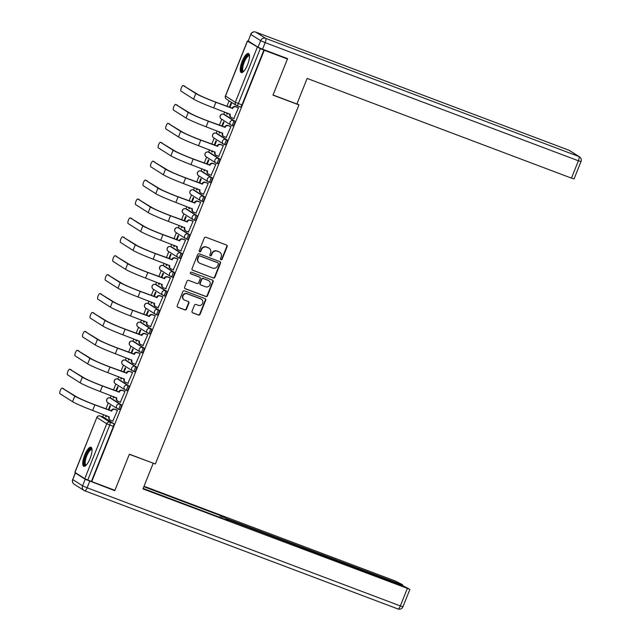 <?xml version="1.0" encoding="UTF-8"?>
<svg xmlns="http://www.w3.org/2000/svg" width="641" height="641" viewBox="0 0 641 641"><rect width="100%" height="100%" fill="white"/><g stroke="black" fill="none" stroke-linecap="round" stroke-linejoin="round"><path stroke-width="0.96" d="M220.969 259.797A0.897 0.849 122.4 0 0 222.098 259.268L227.154 246.625A1.282 1.218 122.4 0 0 226.489 245.006L205.913 237.242A1.282 1.218 122.4 0 0 204.295 238.003L199.239 250.647A0.897 0.849 122.4 0 0 199.704 251.777A0.897 0.849 122.4 0 0 200.841 251.248L201.49 249.613A4.11 3.902 122.4 0 1 206.674 247.186L208.389 247.835A4.11 3.902 122.4 0 1 210.52 253.019L209.871 254.653A0.897 0.849 122.4 0 0 210.336 255.791A0.897 0.849 122.4 0 0 211.466 255.262L212.123 253.62A4.11 3.902 122.4 0 1 217.307 251.192L219.022 251.841A4.11 3.902 122.4 0 1 221.153 257.025L220.496 258.668A0.897 0.849 122.4 0 0 220.969 259.797M220.656 259.589A0.897 0.849 122.4 0 0 221.754 259.044L226.81 246.408A1.282 1.218 122.4 0 0 226.521 245.014M199.399 251.576A0.897 0.849 122.4 0 0 200.497 251.032L201.146 249.389L201.49 249.613M210.024 255.583A0.897 0.849 122.4 0 0 211.121 255.038L211.778 253.403L212.123 253.62M118.088 409.07L119.266 409.519A2.62 0.809 -69.3 0 0 119.314 409.543A2.62 0.809 -69.3 0 0 120.965 407.46A2.62 0.809 -69.3 0 0 121.205 404.671L111.398 398.43A2.62 0.809 -69.3 0 0 111.35 398.414A2.62 0.809 -69.3 0 0 111.302 398.398M125.652 390.161L126.83 390.609A2.62 0.809 -69.3 0 0 126.878 390.633A2.62 0.809 -69.3 0 0 128.529 388.542A2.62 0.809 -69.3 0 0 128.769 385.762L118.962 379.52A2.62 0.809 -69.3 0 0 118.914 379.496A2.62 0.809 -69.3 0 0 118.865 379.488M133.216 371.251L134.394 371.692A2.62 0.809 -69.3 0 0 134.442 371.716A2.62 0.809 -69.3 0 0 136.092 369.633A2.62 0.809 -69.3 0 0 136.333 366.844L126.525 360.611A2.62 0.809 -69.3 0 0 126.477 360.587A2.62 0.809 -69.3 0 0 126.429 360.571M140.78 352.334L141.957 352.782A2.62 0.809 -69.3 0 0 142.006 352.806A2.62 0.809 -69.3 0 0 143.656 350.723A2.62 0.809 -69.3 0 0 143.904 347.935L134.089 341.701A2.62 0.809 -69.3 0 0 134.041 341.677A2.62 0.809 -69.3 0 0 133.993 341.661M148.343 333.424L149.521 333.873A2.62 0.809 -69.3 0 0 149.569 333.897A2.62 0.809 -69.3 0 0 151.22 331.814A2.62 0.809 -69.3 0 0 151.468 329.025L141.653 322.784A2.62 0.809 -69.3 0 0 141.613 322.768A2.62 0.809 -69.3 0 0 141.557 322.752M155.907 314.515L157.093 314.963A2.62 0.809 -69.3 0 0 157.133 314.987A2.62 0.809 -69.3 0 0 158.784 312.896A2.62 0.809 -69.3 0 0 159.032 310.116L149.217 303.874A2.62 0.809 -69.3 0 0 149.177 303.85A2.62 0.809 -69.3 0 0 149.121 303.842M163.471 295.605L164.657 296.046A2.62 0.809 -69.3 0 0 164.697 296.07A2.62 0.809 -69.3 0 0 166.348 293.987A2.62 0.809 -69.3 0 0 166.596 291.198L156.781 284.965A2.62 0.809 -69.3 0 0 156.741 284.941A2.62 0.809 -69.3 0 0 156.684 284.925M171.035 276.688L172.221 277.136A2.62 0.809 -69.3 0 0 172.261 277.16A2.62 0.809 -69.3 0 0 173.911 275.077A2.62 0.809 -69.3 0 0 174.16 272.289L164.344 266.055A2.62 0.809 -69.3 0 0 164.304 266.031A2.62 0.809 -69.3 0 0 164.248 266.015M178.599 257.778L179.784 258.227A2.62 0.809 -69.3 0 0 179.825 258.251A2.62 0.809 -69.3 0 0 181.475 256.168A2.62 0.809 -69.3 0 0 181.724 253.379L171.908 247.138A2.62 0.809 -69.3 0 0 171.868 247.122A2.62 0.809 -69.3 0 0 171.812 247.105M186.162 238.869L187.348 239.317A2.62 0.809 -69.3 0 0 187.388 239.341A2.62 0.809 -69.3 0 0 189.039 237.25A2.62 0.809 -69.3 0 0 189.287 234.462L179.472 228.228A2.62 0.809 -69.3 0 0 179.432 228.204A2.62 0.809 -69.3 0 0 179.376 228.196M193.726 219.959L194.912 220.4A2.62 0.809 -69.3 0 0 194.952 220.424A2.62 0.809 -69.3 0 0 196.603 218.341A2.62 0.809 -69.3 0 0 196.851 215.552L187.044 209.319A2.62 0.809 -69.3 0 0 186.996 209.295A2.62 0.809 -69.3 0 0 186.94 209.278M201.29 201.042L202.476 201.49A2.62 0.809 -69.3 0 0 202.524 201.514A2.62 0.809 -69.3 0 0 204.167 199.431A2.62 0.809 -69.3 0 0 204.415 196.643L194.608 190.409A2.62 0.809 -69.3 0 0 194.56 190.385A2.62 0.809 -69.3 0 0 194.511 190.369M208.854 182.132L210.04 182.581A2.62 0.809 -69.3 0 0 210.088 182.605A2.62 0.809 -69.3 0 0 211.73 180.522A2.62 0.809 -69.3 0 0 211.979 177.733L202.171 171.492A2.62 0.809 -69.3 0 0 202.123 171.468A2.62 0.809 -69.3 0 0 202.075 171.459M216.418 163.223L217.603 163.671A2.62 0.809 -69.3 0 0 217.652 163.695A2.62 0.809 -69.3 0 0 219.294 161.604A2.62 0.809 -69.3 0 0 219.543 158.816L209.735 152.582A2.62 0.809 -69.3 0 0 209.687 152.558A2.62 0.809 -69.3 0 0 209.639 152.55M223.981 144.313L225.167 144.754A2.62 0.809 -69.3 0 0 225.215 144.778A2.62 0.809 -69.3 0 0 226.858 142.695A2.62 0.809 -69.3 0 0 227.106 139.906L217.299 133.673A2.62 0.809 -69.3 0 0 217.251 133.649A2.62 0.809 -69.3 0 0 217.203 133.632M231.545 125.396L232.731 125.844A2.62 0.809 -69.3 0 0 232.779 125.868A2.62 0.809 -69.3 0 0 234.422 123.785A2.62 0.809 -69.3 0 0 234.67 120.997L224.863 114.763A2.62 0.809 -69.3 0 0 224.815 114.739A2.62 0.809 -69.3 0 0 224.767 114.723M247.57 64.741A10.2 3.141 -69.3 0 0 248.468 53.475A10.2 3.141 -69.3 0 0 242.17 61.304A10.2 3.141 -69.3 0 0 241.272 72.569A10.2 3.141 -69.3 0 0 247.57 64.741M90.085 458.491A10.2 3.141 -69.3 0 0 90.982 447.226A10.2 3.141 -69.3 0 0 84.676 455.054A10.2 3.141 -69.3 0 0 83.779 466.319A10.2 3.141 -69.3 0 0 90.085 458.491M192.044 311.238A1.282 1.218 122.4 0 0 192.709 312.856L198.478 315.035A1.282 1.218 122.4 0 0 200.096 314.274L205.713 300.228A1.282 1.218 122.4 0 0 205.048 298.61L184.472 290.854A1.282 1.218 122.4 0 0 182.853 291.607L177.237 305.653A1.282 1.218 122.4 0 0 177.91 307.271L184.88 309.899A1.282 1.218 122.4 0 0 186.499 309.146L188.903 303.137A1.282 1.218 122.4 0 0 188.23 301.51L184.776 300.212A3.437 3.261 122.4 0 1 183.134 295.565A3.437 3.261 122.4 0 1 187.324 293.842L200.865 298.954A3.437 3.261 122.4 0 1 202.508 303.594A3.437 3.261 122.4 0 1 198.317 305.316L196.066 304.467A1.282 1.218 122.4 0 0 194.447 305.228L192.044 311.238M285.822 57.962L287.44 58.996L272.994 95.124L298.954 104.916L155.338 463.996L129.37 454.197L114.923 490.325L91.751 481.583L264.268 50.254L260.31 48.676L238.348 103.586A2.62 0.809 110.7 0 1 236.729 105.597A2.62 0.809 110.7 0 1 236.681 105.573A2.62 2.484 122.4 0 1 236.249 105.356A2.62 2.62 0 0 0 236.729 105.597L240.343 106.959A2.62 0.809 110.7 0 1 240.295 106.935L236.777 105.605M287.44 58.996L264.268 50.254M213.285 278.026A1.282 1.218 122.4 0 0 214.903 277.265L220.512 263.227A1.282 1.218 122.4 0 0 219.847 261.6L199.279 253.844A1.282 1.218 122.4 0 0 197.66 254.605L192.044 268.643A1.282 1.218 122.4 0 0 192.709 270.262L212.932 277.801A1.282 1.218 122.4 0 0 214.551 277.048L220.167 263.002A1.282 1.218 122.4 0 0 219.879 261.616M213.116 281.728L207.5 295.773A1.282 1.218 122.4 0 1 205.881 296.527L185.305 288.77A1.282 1.218 122.4 0 1 184.64 287.144L187.044 281.135A1.282 1.218 122.4 0 1 188.662 280.381L197.003 283.53A1.282 1.218 122.4 0 0 198.622 282.769L200.216 278.779A1.282 1.218 122.4 0 0 199.551 277.16L190.866 273.883A0.897 0.849 122.4 0 1 190.433 272.665A0.897 0.849 122.4 0 1 191.531 272.217L212.451 280.109A1.282 1.218 122.4 0 1 213.116 281.728L212.772 281.511L207.155 295.549L207.5 295.773M103.738 417.307A2.62 0.809 110.7 0 1 103.786 417.323A2.62 0.809 110.7 0 1 103.834 417.347L113.641 423.581L110.036 422.219A2.62 0.809 110.7 0 1 109.755 425.087L87.793 480.005L84.772 478.683L74.861 472.353L96.823 417.435L74.965 472.449M229.125 100.829L226.922 106.342M224.654 112.023L223.733 114.33M221.754 119.258L219.358 125.251M217.091 130.932L216.161 133.24M214.19 138.168L211.794 144.169M209.527 149.842L208.597 152.149M206.626 157.085L204.231 163.078M201.963 168.759L201.034 171.059M199.063 175.995L196.667 181.988M194.399 187.669L193.47 189.976M191.499 194.904L189.103 200.897M186.827 206.578L185.906 208.886M183.935 213.814L181.539 219.815M179.264 225.488L178.342 227.795M176.371 232.731L173.975 238.724M171.7 244.405L170.778 246.705M168.807 251.641L166.412 257.634M164.136 263.315L163.215 265.622M161.244 270.55L158.848 276.543M156.572 282.224L155.651 284.532M153.68 289.46L151.284 295.461M149.008 301.134L148.087 303.441M146.116 308.377L143.72 314.37M141.445 320.051L140.523 322.351M138.552 327.287L136.156 333.28M133.881 338.961L132.959 341.268M130.988 346.196L128.593 352.189M126.317 357.87L125.396 360.178M123.425 365.106L121.029 371.107M118.753 376.78L117.832 379.087M115.861 384.023L113.465 390.016M111.189 395.697L110.268 397.997M108.297 402.933L105.901 408.926M103.626 414.607L102.704 416.914M91.751 481.583L87.793 480.005M249.133 41.561L247.482 41.12L260.31 48.676M227.066 112.936L226.666 113.93L227.235 114.146M226.666 113.93L227.186 114.266L227.635 113.145M233.821 118.481L238.484 107.76L237.939 107.496M226.249 137.39L230.92 126.67L230.375 126.413M222.347 126.381L223.989 122.263L223.469 121.934L221.778 126.165M219.502 131.846L219.102 132.847L219.671 133.056M219.102 132.847L219.623 133.176L220.071 132.054M218.685 156.3L223.356 145.587L222.812 145.323M214.775 145.291L216.426 141.18L215.905 140.844L214.214 145.074M211.939 150.755L211.538 151.757L212.107 151.973M211.538 151.757L212.059 152.085L212.508 150.972M211.121 175.209L215.793 164.497L215.248 164.232M207.211 164.2L208.862 160.09L208.341 159.761L206.65 163.992M204.375 169.665L203.974 170.666L204.543 170.883M203.974 170.666L204.495 170.995L204.944 169.881M203.558 194.127L208.229 183.406L207.684 183.142M199.647 183.118L201.298 178.999L200.777 178.671L199.087 182.901M196.811 188.582L196.41 189.576L196.979 189.792M196.41 189.576L196.931 189.912L197.38 188.791M195.994 213.036L200.665 202.316L200.12 202.059M192.084 202.027L193.734 197.909L193.213 197.58L191.523 201.811M189.247 207.492L188.847 208.493L189.416 208.702M188.847 208.493L189.367 208.822L189.816 207.708M188.43 231.946L193.101 221.233L192.556 220.969M184.52 220.937L186.17 216.826L185.65 216.49L183.959 220.72M181.683 226.401L181.283 227.403L181.852 227.619M181.283 227.403L181.804 227.731L182.252 226.618M180.866 250.855L185.537 240.143L184.993 239.878M176.956 239.846L178.607 235.736L178.086 235.407L176.395 239.638M174.12 245.311L173.719 246.312L174.288 246.529M173.719 246.312L174.24 246.641L174.689 245.527M173.302 269.773L177.974 259.052L177.429 258.788M169.392 258.764L171.043 254.645L170.522 254.317L168.831 258.547M166.556 264.228L166.155 265.222L166.724 265.438M166.155 265.222L166.676 265.558L167.125 264.437M165.739 288.682L170.41 277.962L169.865 277.705M161.828 277.673L163.479 273.555L162.958 273.226L161.268 277.457M158.992 283.138L158.591 284.139L159.16 284.348M158.591 284.139L159.112 284.468L159.561 283.354M158.175 307.592L162.846 296.879L162.293 296.615M154.265 296.583L155.915 292.472L155.394 292.136L153.696 296.374M151.428 302.047L151.028 303.049L151.596 303.265M151.028 303.049L151.548 303.377L151.997 302.264M150.611 326.501L155.282 315.789L154.729 315.524M146.701 315.492L148.351 311.382L147.831 311.053L146.132 315.284M143.864 320.957L143.464 321.958L144.033 322.175M143.464 321.958L143.985 322.295L144.433 321.173M143.047 345.419L147.718 334.698L147.166 334.434M139.137 334.41L140.788 330.291L140.267 329.963L138.568 334.193M136.301 339.874L135.9 340.876L136.469 341.084M135.9 340.876L136.421 341.204L136.87 340.083M135.483 364.328L140.155 353.608L139.602 353.351M131.573 353.319L133.224 349.201L132.703 348.872L131.004 353.103M128.737 358.784L128.336 359.785L128.905 359.994M128.336 359.785L128.857 360.114L129.306 359M127.92 383.238L132.591 372.525L132.038 372.261M124.009 372.229L125.652 368.118L125.139 367.782L123.441 372.02M121.173 377.693L120.772 378.695L121.341 378.911M120.772 378.695L121.293 379.023L121.742 377.91M120.356 402.147L125.027 391.435L124.474 391.17M116.446 391.138L118.088 387.028L117.575 386.699L115.877 390.93M113.609 396.603L113.209 397.604L113.778 397.821M113.209 397.604L113.729 397.941L114.178 396.819M112.792 421.065L117.463 410.344L116.91 410.08M108.882 410.056L110.524 405.937L110.012 405.609L108.313 409.839M298.954 104.916L297.031 103.69M229.911 107.472L231.553 103.353L231.032 103.025L229.342 107.255M106.045 415.52L105.645 416.522L106.214 416.73M105.645 416.522L106.166 416.85L106.614 415.729M91.407 481.359L113.369 426.449A2.62 0.809 -69.3 0 0 113.641 423.581M263.924 50.03L241.953 104.948A2.62 0.809 110.7 0 1 240.343 106.959M219.703 252.185L219.35 251.961A4.11 3.902 122.4 0 0 218.669 251.625L219.022 251.841M211.778 253.403A4.11 3.902 122.4 0 1 216.954 250.976L218.669 251.625M209.07 248.171L208.726 247.955A4.11 3.902 122.4 0 0 208.045 247.61L208.389 247.835M201.146 249.389A4.11 3.902 122.4 0 1 206.33 246.961L208.045 247.61M192.332 270.029A1.282 1.218 122.4 0 0 192.364 270.045L212.932 277.801M218.389 263.932A0.897 0.849 122.4 0 0 217.924 262.794L199.864 255.983A0.897 0.849 122.4 0 0 198.734 256.512L198.045 258.243A4.11 3.902 122.4 0 0 200.176 263.427L212.524 268.082A4.11 3.902 122.4 0 0 217.7 265.654L218.389 263.932M199.495 263.09L199.151 262.866A4.11 3.902 122.4 0 1 197.7 258.019L198.389 256.296A0.897 0.849 122.4 0 1 199.519 255.767L217.579 262.578M184.929 288.538A1.282 1.218 122.4 0 0 184.961 288.546L205.537 296.31A1.282 1.218 122.4 0 0 207.155 295.549M199.768 277.265L199.415 277.048A1.282 1.218 122.4 0 0 199.207 276.936L190.561 273.675M205.665 286.791A3.437 3.261 122.4 0 0 208.782 280.71A3.437 3.261 122.4 0 0 208.213 280.429L203.437 278.627A1.282 1.218 122.4 0 0 201.819 279.388L200.224 283.37A1.282 1.218 122.4 0 0 200.889 284.989L205.665 286.791M208.782 280.71L208.429 280.494A3.437 3.261 122.4 0 0 207.86 280.205L208.213 280.429M200.681 284.884L200.329 284.668A1.282 1.218 122.4 0 1 199.88 283.154L201.474 279.164A1.282 1.218 122.4 0 1 203.093 278.402L207.86 280.205M212.772 281.511A1.282 1.218 122.4 0 0 212.475 280.117M201.434 299.235L201.09 299.018A3.437 3.261 122.4 0 0 200.521 298.73L200.865 298.954M184.207 299.924L183.863 299.7A3.437 3.261 122.4 0 1 186.98 293.618L200.521 298.73M177.533 307.039A1.282 1.218 122.4 0 0 177.557 307.055L184.528 309.683A1.282 1.218 122.4 0 0 186.154 308.922L188.55 302.913A1.282 1.218 122.4 0 0 188.262 301.526M192.332 312.624A1.282 1.218 122.4 0 0 192.364 312.632L198.133 314.811A1.282 1.218 122.4 0 0 199.752 314.05L205.368 300.012A1.282 1.218 122.4 0 0 205.08 298.626M183.254 85.549A3.005 0.929 -69.3 0 0 183.206 85.525A3.005 0.929 -69.3 0 0 181.307 87.921A3.005 0.929 -69.3 0 0 181.026 91.126L193.574 99.107L195.801 93.53L183.254 85.549L197.316 94.099A15.696 0.953 21.8 0 0 215.448 102.015L232.234 108.137A2.62 2.484 -57.6 0 1 235.527 106.59L238.268 107.624M232.162 108.321L215.897 102.304A17.395 1.058 -158.2 0 1 195.801 93.53M238.468 107.816L235.984 106.879A2.62 2.484 122.4 0 0 232.683 108.425L232.611 108.601M193.574 99.107A17.395 1.058 -158.2 0 0 213.669 107.88L230.303 114.362A2.62 2.484 122.4 0 0 231.233 117.447L230.784 117.159A2.62 2.484 -57.6 0 1 229.855 114.074L229.887 113.994M231.233 117.447A2.62 2.484 122.4 0 0 231.665 117.664L234.149 118.601M296.911 104.002L307.143 78.426L571.46 178.126L578.398 160.787L265.166 42.643L262.554 49.189L287.585 58.627L273.042 94.996L296.911 104.002M248.211 40.976L258.019 47.21L260.639 40.663L250.823 34.43L248.211 40.976L250.823 34.43A3.926 3.726 122.4 0 1 255.775 32.106L265.582 38.34L578.807 156.492L569 150.258L255.775 32.106A3.926 1.21 -69.3 0 0 255.703 32.074A3.926 1.21 -69.3 0 0 255.615 32.05M569.649 150.579A3.926 3.926 0 0 0 568.928 150.218A3.926 1.21 -69.3 0 1 569 150.258A3.926 3.726 -57.6 0 1 569.649 150.579L579.464 156.821A3.926 3.726 122.4 0 0 578.807 156.492A3.926 1.21 -69.3 0 1 578.398 160.787L581.002 161.588L574.064 178.919L571.46 178.126M262.554 49.189L258.019 47.21M85.205 479.268L75.398 473.026L72.778 479.572L82.593 485.814L85.205 479.268L114.779 490.685L129.322 454.317L152.654 462.978M153.191 463.323L142.959 488.899L409.735 589.263L402.572 585.61L229.069 520.163L226.465 519.37L226.473 519.875M143.143 488.442L228.244 520.54L226.618 519.506M399.888 584.592L400.104 584.039L402.564 584.696L395.393 581.042L144.033 486.231M221.522 518.008L222.074 516.622L220.448 515.588L143.848 486.687M222.074 516.622L226.61 518.601L226.153 519.755M400.104 584.039L226.61 518.601M114.779 490.685L113.161 489.66M75.798 472.978L75.398 473.026M219.751 517.335L220.448 515.588M243.508 71.584A8.83 2.716 110.7 0 1 242.53 71.56A8.83 2.716 110.7 0 1 243.46 61.889A8.83 2.716 110.7 0 1 249.077 55.19A8.83 2.716 110.7 0 1 249.501 55.695M249.517 56.096A8.173 2.516 -69.3 0 0 249.413 56.023A8.173 2.516 -69.3 0 0 249.269 55.943A8.173 2.516 -69.3 0 0 244.125 62.465A8.173 2.516 -69.3 0 0 243.356 71.175A8.173 2.516 -69.3 0 0 243.5 71.247A8.173 2.516 -69.3 0 0 243.78 71.295M248.94 53.828A10.136 3.125 -69.3 0 0 242.883 62.273A10.136 3.125 -69.3 0 0 241.849 72.617M86.014 465.334A8.83 2.716 110.7 0 1 85.045 465.31A8.83 2.716 110.7 0 1 85.974 455.639A8.83 2.716 110.7 0 1 91.583 448.94A8.83 2.716 110.7 0 1 92.008 449.445M92.032 449.846A8.173 2.516 -69.3 0 0 91.927 449.766A8.173 2.516 -69.3 0 0 91.783 449.694A8.173 2.516 -69.3 0 0 86.631 456.208A8.173 2.516 -69.3 0 0 85.862 464.917A8.173 2.516 -69.3 0 0 86.014 464.997A8.173 2.516 -69.3 0 0 86.295 465.046M91.447 447.578A10.136 3.125 -69.3 0 0 85.389 456.023A10.136 3.125 -69.3 0 0 84.364 466.368M175.69 104.467A3.005 0.929 -69.3 0 0 175.642 104.435A3.005 0.929 -69.3 0 0 173.743 106.839A3.005 0.929 -69.3 0 0 173.463 110.044L186.01 118.016L188.238 112.439L175.69 104.467L189.752 113.008A15.696 0.953 21.8 0 0 207.884 120.925L224.67 127.046A2.62 2.484 -57.6 0 1 227.964 125.5L230.704 126.533M224.598 127.23L208.333 121.213A17.395 1.058 -158.2 0 1 188.238 112.439M230.896 126.726L228.42 125.788A2.62 2.484 122.4 0 0 225.119 127.335L225.047 127.519M186.01 118.016A17.395 1.058 -158.2 0 0 206.106 126.79L222.739 133.272A2.62 2.484 122.4 0 0 223.669 136.365L223.22 136.076A2.62 2.484 -57.6 0 1 222.291 132.991L222.323 132.911M223.669 136.365A2.62 2.484 122.4 0 0 224.102 136.581L226.585 137.511M168.126 123.376A3.005 0.929 -69.3 0 0 168.078 123.352A3.005 0.929 -69.3 0 0 166.179 125.748A3.005 0.929 -69.3 0 0 165.899 128.953L178.446 136.926L180.674 131.349L168.126 123.376L182.188 131.926A15.696 0.953 21.8 0 0 200.321 139.842L217.107 145.956A2.62 2.484 -57.6 0 1 220.4 144.417L223.14 145.443M217.035 146.14L200.769 140.123A17.395 1.058 -158.2 0 1 180.674 131.349M223.332 145.635L220.857 144.698A2.62 2.484 122.4 0 0 217.555 146.244L217.483 146.428M178.446 136.926A17.395 1.058 -158.2 0 0 198.542 145.699L215.176 152.189A2.62 2.484 122.4 0 0 216.105 155.274L215.656 154.986A2.62 2.484 -57.6 0 1 214.727 151.901L214.759 151.821M216.105 155.274A2.62 2.484 122.4 0 0 216.538 155.491L219.022 156.428M160.562 142.286A3.005 0.929 -69.3 0 0 160.514 142.262A3.005 0.929 -69.3 0 0 158.615 144.658A3.005 0.929 -69.3 0 0 158.335 147.863L170.883 155.843L173.11 150.266L160.562 142.286L174.624 150.835A15.696 0.953 21.8 0 0 192.757 158.752L209.543 164.873A2.62 2.484 -57.6 0 1 212.836 163.327L215.576 164.36M209.471 165.049L193.205 159.04A17.395 1.058 -158.2 0 1 173.11 150.266M215.769 164.545L213.293 163.615A2.62 2.484 122.4 0 0 209.992 165.154L209.919 165.338M170.883 155.843A17.395 1.058 -158.2 0 0 190.978 164.617L207.612 171.099A2.62 2.484 122.4 0 0 208.541 174.184L208.093 173.895A2.62 2.484 -57.6 0 1 207.163 170.81L207.195 170.73M208.541 174.184A2.62 2.484 122.4 0 0 208.974 174.4L211.458 175.338M152.999 161.195A3.005 0.929 -69.3 0 0 152.951 161.171A3.005 0.929 -69.3 0 0 151.052 163.567A3.005 0.929 -69.3 0 0 150.771 166.772L163.319 174.753L165.546 169.176L152.999 161.195L167.061 169.745A15.696 0.953 21.8 0 0 185.193 177.661L201.979 183.783A2.62 2.484 -57.6 0 1 205.272 182.236L208.013 183.27M201.899 183.967L185.642 177.95A17.395 1.058 -158.2 0 1 165.546 169.176M208.205 183.462L205.721 182.525A2.62 2.484 122.4 0 0 202.428 184.071L202.356 184.247M163.319 174.753A17.395 1.058 -158.2 0 0 183.414 183.526L200.048 190.008A2.62 2.484 122.4 0 0 200.978 193.093L200.529 192.813A2.62 2.484 -57.6 0 1 199.599 189.72L199.631 189.64M200.978 193.093A2.62 2.484 122.4 0 0 201.41 193.31L203.894 194.247M145.435 180.113A3.005 0.929 -69.3 0 0 145.387 180.081A3.005 0.929 -69.3 0 0 143.488 182.485A3.005 0.929 -69.3 0 0 143.207 185.69L155.755 193.662L157.982 188.085L145.435 180.113L159.497 188.662A15.696 0.953 21.8 0 0 177.629 196.571L194.415 202.692A2.62 2.484 -57.6 0 1 197.708 201.146L200.449 202.179M194.335 202.876L178.078 196.859A17.395 1.058 -158.2 0 1 157.982 188.085M200.641 202.372L198.157 201.434A2.62 2.484 122.4 0 0 194.864 202.981L194.792 203.165M155.755 193.662A17.395 1.058 -158.2 0 0 175.85 202.436L192.484 208.918A2.62 2.484 122.4 0 0 193.414 212.011L192.957 211.722A2.62 2.484 -57.6 0 1 192.036 208.637L192.068 208.557M193.414 212.011A2.62 2.484 122.4 0 0 193.846 212.227L196.33 213.157M137.871 199.022A3.005 0.929 -69.3 0 0 137.815 198.998A3.005 0.929 -69.3 0 0 135.924 201.394A3.005 0.929 -69.3 0 0 135.644 204.599L148.191 212.572L150.419 207.003L137.871 199.022L151.933 207.572A15.696 0.953 21.8 0 0 170.065 215.488L186.843 221.61A2.62 2.484 -57.6 0 1 190.145 220.063L192.885 221.089M186.771 221.786L170.514 215.769A17.395 1.058 -158.2 0 1 150.419 207.003M193.077 221.281L190.593 220.344A2.62 2.484 122.4 0 0 187.3 221.89L187.228 222.074M148.191 212.572A17.395 1.058 -158.2 0 0 168.287 221.345L184.92 227.835A2.62 2.484 122.4 0 0 185.85 230.92L185.393 230.632A2.62 2.484 -57.6 0 1 184.472 227.547L184.504 227.467M185.85 230.92A2.62 2.484 122.4 0 0 186.283 231.137L188.766 232.074M130.307 217.932A3.005 0.929 -69.3 0 0 130.251 217.908A3.005 0.929 -69.3 0 0 128.36 220.304A3.005 0.929 -69.3 0 0 128.08 223.509L140.627 231.489L142.855 225.912L130.307 217.932L144.369 226.481A15.696 0.953 21.8 0 0 162.502 234.398L179.28 240.519A2.62 2.484 -57.6 0 1 182.581 238.973L185.321 240.006M179.208 240.695L162.95 234.686A17.395 1.058 -158.2 0 1 142.855 225.912M185.513 240.191L183.03 239.261A2.62 2.484 122.4 0 0 179.736 240.808L179.664 240.984M140.627 231.489A17.395 1.058 -158.2 0 0 160.723 240.263L177.357 246.745A2.62 2.484 122.4 0 0 178.286 249.83L177.829 249.541A2.62 2.484 -57.6 0 1 176.908 246.456L176.94 246.376M178.286 249.83A2.62 2.484 122.4 0 0 178.719 250.046L181.203 250.984M122.743 236.841A3.005 0.929 -69.3 0 0 122.687 236.817A3.005 0.929 -69.3 0 0 120.796 239.213A3.005 0.929 -69.3 0 0 120.516 242.418L133.064 250.399L135.291 244.822L122.743 236.841L136.805 245.391A15.696 0.953 21.8 0 0 154.938 253.307L171.716 259.429A2.62 2.484 -57.6 0 1 175.017 257.882L177.757 258.916M171.644 259.613L155.386 253.596A17.395 1.058 -158.2 0 1 135.291 244.822M177.95 259.108L175.466 258.171A2.62 2.484 122.4 0 0 172.173 259.717L172.1 259.893M133.064 250.399A17.395 1.058 -158.2 0 0 153.159 259.172L169.793 265.654A2.62 2.484 122.4 0 0 170.722 268.739L170.266 268.459A2.62 2.484 -57.6 0 1 169.344 265.366L169.376 265.286M170.722 268.739A2.62 2.484 122.4 0 0 171.155 268.956L173.639 269.893M115.18 255.759A3.005 0.929 -69.3 0 0 115.124 255.727A3.005 0.929 -69.3 0 0 113.233 258.131A3.005 0.929 -69.3 0 0 112.952 261.336L125.5 269.308L127.727 263.731L115.18 255.759L129.242 264.308A15.696 0.953 21.8 0 0 147.374 272.217L164.152 278.338A2.62 2.484 -57.6 0 1 167.453 276.792L170.194 277.825M164.08 278.523L147.823 272.505A17.395 1.058 -158.2 0 1 127.727 263.731M170.386 278.018L167.902 277.08A2.62 2.484 122.4 0 0 164.609 278.627L164.537 278.811M125.5 269.308A17.395 1.058 -158.2 0 0 145.595 278.082L162.229 284.564A2.62 2.484 122.4 0 0 163.159 287.657L162.702 287.368A2.62 2.484 -57.6 0 1 161.78 284.284L161.812 284.203M163.159 287.657A2.62 2.484 122.4 0 0 163.591 287.873L166.075 288.811M107.616 274.668A3.005 0.929 -69.3 0 0 107.56 274.644A3.005 0.929 -69.3 0 0 105.669 277.04A3.005 0.929 -69.3 0 0 105.388 280.245L117.936 288.226L120.163 282.649L107.616 274.668L121.678 283.218A15.696 0.953 21.8 0 0 139.81 291.134L156.588 297.256A2.62 2.484 -57.6 0 1 159.889 295.709L162.63 296.743M156.516 297.432L140.259 291.415A17.395 1.058 -158.2 0 1 120.163 282.649M162.822 296.927L160.338 295.99A2.62 2.484 122.4 0 0 157.045 297.536L156.973 297.72M117.936 288.226A17.395 1.058 -158.2 0 0 138.031 296.991L154.665 303.481A2.62 2.484 122.4 0 0 155.595 306.566L155.138 306.278A2.62 2.484 -57.6 0 1 154.217 303.193L154.249 303.113M155.595 306.566A2.62 2.484 122.4 0 0 156.027 306.783L158.511 307.72M100.052 293.578A3.005 0.929 -69.3 0 0 99.996 293.554A3.005 0.929 -69.3 0 0 98.105 295.95A3.005 0.929 -69.3 0 0 97.825 299.155L110.372 307.135L112.6 301.558L100.052 293.578L114.114 302.127A15.696 0.953 21.8 0 0 132.246 310.044L149.024 316.165A2.62 2.484 -57.6 0 1 152.326 314.619L155.066 315.652M148.952 316.342L132.695 310.332A17.395 1.058 -158.2 0 1 112.6 301.558M155.258 315.837L152.774 314.907A2.62 2.484 122.4 0 0 149.481 316.454L149.401 316.63M110.372 307.135A17.395 1.058 -158.2 0 0 130.468 315.909L147.101 322.391A2.62 2.484 122.4 0 0 148.023 325.476L147.574 325.187A2.62 2.484 -57.6 0 1 146.653 322.103L146.685 322.022M148.023 325.476A2.62 2.484 122.4 0 0 148.464 325.692L150.947 326.63M92.488 312.488A3.005 0.929 -69.3 0 0 92.432 312.463A3.005 0.929 -69.3 0 0 90.541 314.859A3.005 0.929 -69.3 0 0 90.261 318.064L102.808 326.045L105.036 320.468L92.488 312.488L106.55 321.037A15.696 0.953 21.8 0 0 124.683 328.953L141.461 335.075A2.62 2.484 -57.6 0 1 144.762 333.528L147.502 334.562M141.389 335.259L125.131 329.242A17.395 1.058 -158.2 0 1 105.036 320.468M147.694 334.754L145.211 333.817A2.62 2.484 122.4 0 0 141.917 335.363L141.837 335.539M102.808 326.045A17.395 1.058 -158.2 0 0 122.904 334.818L139.538 341.3A2.62 2.484 122.4 0 0 140.459 344.385L140.01 344.105A2.62 2.484 -57.6 0 1 139.089 341.012L139.121 340.932M140.459 344.385A2.62 2.484 122.4 0 0 140.9 344.602L143.384 345.539M84.924 331.405A3.005 0.929 -69.3 0 0 84.868 331.373A3.005 0.929 -69.3 0 0 82.977 333.777A3.005 0.929 -69.3 0 0 82.697 336.982L95.237 344.954L97.472 339.377L84.924 331.405L98.986 339.954A15.696 0.953 21.8 0 0 117.119 347.863L133.897 353.984A2.62 2.484 -57.6 0 1 137.198 352.438L139.938 353.471M133.825 354.169L117.567 348.151A17.395 1.058 -158.2 0 1 97.472 339.377M140.131 353.664L137.647 352.726A2.62 2.484 122.4 0 0 134.346 354.273L134.273 354.457M95.237 344.954A17.395 1.058 -158.2 0 0 115.34 353.728L131.974 360.21A2.62 2.484 122.4 0 0 132.895 363.303L132.447 363.014A2.62 2.484 -57.6 0 1 131.525 359.93L131.557 359.849M132.895 363.303A2.62 2.484 122.4 0 0 133.336 363.519L135.812 364.457M77.361 350.315A3.005 0.929 -69.3 0 0 77.305 350.29A3.005 0.929 -69.3 0 0 75.414 352.686A3.005 0.929 -69.3 0 0 75.125 355.891L87.673 363.872L89.908 358.295L77.361 350.315L91.423 358.864A15.696 0.953 21.8 0 0 109.555 366.78L126.333 372.902A2.62 2.484 -57.6 0 1 129.634 371.355L132.375 372.389M126.261 373.078L110.004 367.061A17.395 1.058 -158.2 0 1 89.908 358.295M132.567 372.573L130.083 371.636A2.62 2.484 122.4 0 0 126.782 373.182L126.71 373.366M87.673 363.872A17.395 1.058 -158.2 0 0 107.776 372.637L124.41 379.127A2.62 2.484 122.4 0 0 125.332 382.212L124.883 381.924A2.62 2.484 -57.6 0 1 123.961 378.839L123.993 378.759M125.332 382.212A2.62 2.484 122.4 0 0 125.772 382.429L128.248 383.366M69.797 369.224A3.005 0.929 -69.3 0 0 69.741 369.2A3.005 0.929 -69.3 0 0 67.85 371.596A3.005 0.929 -69.3 0 0 67.561 374.801L80.109 382.781L82.344 377.204L69.797 369.224L83.859 377.773A15.696 0.953 21.8 0 0 101.991 385.69L118.769 391.811A2.62 2.484 -57.6 0 1 122.07 390.265L124.811 391.298M118.697 391.996L102.44 385.978A17.395 1.058 -158.2 0 1 82.344 377.204M125.003 391.491L122.519 390.553A2.62 2.484 122.4 0 0 119.218 392.1L119.146 392.276M80.109 382.781A17.395 1.058 -158.2 0 0 100.212 391.555L116.846 398.037A2.62 2.484 122.4 0 0 117.768 401.122L117.319 400.833A2.62 2.484 -57.6 0 1 116.398 397.749L116.43 397.668M117.768 401.122A2.62 2.484 122.4 0 0 118.208 401.338L120.684 402.276M62.233 388.134A3.005 0.929 -69.3 0 0 62.177 388.109A3.005 0.929 -69.3 0 0 60.286 390.505A3.005 0.929 -69.3 0 0 59.998 393.71L72.545 401.691L74.781 396.114L62.233 388.134L76.295 396.683A15.696 0.953 21.8 0 0 94.427 404.599L111.205 410.721A2.62 2.484 -57.6 0 1 114.507 409.174L117.247 410.208M111.133 410.905L94.876 404.888A17.395 1.058 -158.2 0 1 74.781 396.114M117.439 410.4L114.955 409.463A2.62 2.484 122.4 0 0 111.654 411.009L111.582 411.193M72.545 401.691A17.395 1.058 -158.2 0 0 92.649 410.464L109.282 416.946A2.62 2.484 122.4 0 0 110.204 420.031L109.755 419.751A2.62 2.484 -57.6 0 1 108.834 416.658L108.866 416.578M110.204 420.031A2.62 2.484 122.4 0 0 110.637 420.248L113.12 421.185M110.012 397.909A2.62 0.809 110.7 0 1 110.076 397.925A2.62 0.809 110.7 0 1 110.116 397.949L119.931 404.183A2.62 0.809 110.7 0 1 119.683 406.971A2.62 0.809 110.7 0 1 118.032 409.062A2.62 0.809 110.7 0 1 117.984 409.038A2.62 2.484 -57.6 0 1 116.63 405.729A2.62 2.484 -57.6 0 1 119.931 404.183L121.205 404.671M111.398 398.43L110.116 397.949A2.62 2.484 122.4 0 0 106.823 399.495A2.62 2.484 -57.6 0 0 107.744 402.58L117.551 408.822A2.62 2.62 0 0 0 118.032 409.062L119.314 409.543M117.575 378.999A2.62 0.809 110.7 0 1 117.64 379.015A2.62 0.809 110.7 0 1 117.68 379.039L127.495 385.273A2.62 0.809 110.7 0 1 127.247 388.061A2.62 0.809 110.7 0 1 125.596 390.145A2.62 0.809 110.7 0 1 125.556 390.121A2.62 2.484 -57.6 0 1 124.194 386.819A2.62 2.484 -57.6 0 1 127.495 385.273L128.769 385.762M118.962 379.52L117.68 379.039A2.62 2.484 122.4 0 0 114.386 380.586A2.62 2.484 -57.6 0 0 115.308 383.671L125.115 389.904A2.62 2.62 0 0 0 125.596 390.145L126.878 390.633M125.139 360.09A2.62 0.809 110.7 0 1 125.203 360.106A2.62 0.809 110.7 0 1 125.243 360.13L135.059 366.364A2.62 0.809 110.7 0 1 134.81 369.152A2.62 0.809 110.7 0 1 133.16 371.235A2.62 0.809 110.7 0 1 133.12 371.211A2.62 2.484 -57.6 0 1 131.758 367.91A2.62 2.484 -57.6 0 1 135.059 366.364L136.333 366.844M126.525 360.611L125.243 360.13A2.62 2.484 122.4 0 0 121.95 361.676A2.62 2.484 -57.6 0 0 122.872 364.761L132.679 370.995A2.62 2.62 0 0 0 133.16 371.235L134.442 371.716M132.703 341.18A2.62 0.809 110.7 0 1 132.767 341.188A2.62 0.809 110.7 0 1 132.807 341.212L142.623 347.454A2.62 0.809 110.7 0 1 142.374 350.242A2.62 0.809 110.7 0 1 140.724 352.326A2.62 0.809 110.7 0 1 140.683 352.302A2.62 2.484 -57.6 0 1 139.321 349A2.62 2.484 -57.6 0 1 142.623 347.454L143.904 347.935M134.089 341.701L132.807 341.212A2.62 2.484 122.4 0 0 129.514 342.759A2.62 2.484 -57.6 0 0 130.435 345.852L140.243 352.085A2.62 2.62 0 0 0 140.724 352.326L142.006 352.806M140.267 322.263A2.62 0.809 110.7 0 1 140.331 322.279A2.62 0.809 110.7 0 1 140.371 322.303L150.186 328.537A2.62 0.809 110.7 0 1 149.938 331.325A2.62 0.809 110.7 0 1 148.287 333.416A2.62 0.809 110.7 0 1 148.247 333.392A2.62 2.484 -57.6 0 1 146.885 330.083A2.62 2.484 -57.6 0 1 150.186 328.537L151.468 329.025M141.653 322.784L140.371 322.303A2.62 2.484 122.4 0 0 137.078 323.849A2.62 2.484 -57.6 0 0 137.999 326.934L147.807 333.176A2.62 2.62 0 0 0 148.287 333.416L149.569 333.897M147.831 303.353A2.62 0.809 110.7 0 1 147.895 303.369A2.62 0.809 110.7 0 1 147.935 303.393L157.75 309.627A2.62 0.809 110.7 0 1 157.502 312.415A2.62 0.809 110.7 0 1 155.851 314.499A2.62 0.809 110.7 0 1 155.811 314.475A2.62 2.484 -57.6 0 1 154.449 311.173A2.62 2.484 -57.6 0 1 157.75 309.627L159.032 310.116M149.217 303.874L147.935 303.393A2.62 2.484 122.4 0 0 144.642 304.94A2.62 2.484 -57.6 0 0 145.563 308.025L155.378 314.258A2.62 2.62 0 0 0 155.851 314.499L157.133 314.987M155.394 284.444A2.62 0.809 110.7 0 1 155.459 284.46A2.62 0.809 110.7 0 1 155.507 284.484L165.314 290.718A2.62 0.809 110.7 0 1 165.066 293.506A2.62 0.809 110.7 0 1 163.415 295.589A2.62 0.809 110.7 0 1 163.375 295.565A2.62 2.484 -57.6 0 1 162.013 292.264A2.62 2.484 -57.6 0 1 165.314 290.718L166.596 291.198M156.781 284.965L155.507 284.484A2.62 2.484 122.4 0 0 152.205 286.03A2.62 2.484 -57.6 0 0 153.127 289.115L162.942 295.349A2.62 2.62 0 0 0 163.415 295.589L164.697 296.07M162.958 265.534A2.62 0.809 110.7 0 1 163.022 265.542A2.62 0.809 110.7 0 1 163.07 265.566L172.878 271.808A2.62 0.809 110.7 0 1 172.629 274.596A2.62 0.809 110.7 0 1 170.987 276.68A2.62 0.809 110.7 0 1 170.939 276.656A2.62 2.484 -57.6 0 1 169.577 273.354A2.62 2.484 -57.6 0 1 172.878 271.808L174.16 272.289M164.344 266.055L163.07 265.566A2.62 2.484 122.4 0 0 159.769 267.113A2.62 2.484 -57.6 0 0 160.691 270.206L170.506 276.439A2.62 2.62 0 0 0 170.987 276.68L172.261 277.16M170.522 246.617A2.62 0.809 110.7 0 1 170.586 246.633A2.62 0.809 110.7 0 1 170.634 246.657L180.441 252.891A2.62 0.809 110.7 0 1 180.193 255.679A2.62 0.809 110.7 0 1 178.551 257.77A2.62 0.809 110.7 0 1 178.502 257.746A2.62 2.484 -57.6 0 1 177.14 254.437A2.62 2.484 -57.6 0 1 180.441 252.891L181.724 253.379M171.908 247.138L170.634 246.657A2.62 2.484 122.4 0 0 167.333 248.203A2.62 2.484 -57.6 0 0 168.254 251.288L178.07 257.53A2.62 2.62 0 0 0 178.551 257.77L179.825 258.251M178.086 227.707A2.62 0.809 110.7 0 1 178.15 227.723A2.62 0.809 110.7 0 1 178.198 227.747L188.005 233.981A2.62 0.809 110.7 0 1 187.757 236.769A2.62 0.809 110.7 0 1 186.114 238.853A2.62 0.809 110.7 0 1 186.066 238.829A2.62 2.484 -57.6 0 1 184.704 235.527A2.62 2.484 -57.6 0 1 188.005 233.981L189.287 234.462M179.472 228.228L178.198 227.747A2.62 2.484 122.4 0 0 174.897 229.294A2.62 2.484 -57.6 0 0 175.818 232.379L185.634 238.612A2.62 2.62 0 0 0 186.114 238.853L187.388 239.341M185.65 208.798A2.62 0.809 110.7 0 1 185.714 208.814A2.62 0.809 110.7 0 1 185.762 208.838L195.569 215.072A2.62 0.809 110.7 0 1 195.321 217.86A2.62 0.809 110.7 0 1 193.678 219.943A2.62 0.809 110.7 0 1 193.63 219.919A2.62 2.484 -57.6 0 1 192.268 216.618A2.62 2.484 -57.6 0 1 195.569 215.072L196.851 215.552M187.044 209.319L185.762 208.838A2.62 2.484 122.4 0 0 182.461 210.384A2.62 2.484 -57.6 0 0 183.382 213.469L193.197 219.703A2.62 2.62 0 0 0 193.678 219.943L194.952 220.424M193.213 189.888A2.62 0.809 110.7 0 1 193.278 189.896A2.62 0.809 110.7 0 1 193.326 189.92L203.133 196.162A2.62 0.809 110.7 0 1 202.885 198.95A2.62 0.809 110.7 0 1 201.242 201.034A2.62 0.809 110.7 0 1 201.194 201.01A2.62 2.484 -57.6 0 1 199.832 197.708A2.62 2.484 -57.6 0 1 203.133 196.162L204.415 196.643M194.608 190.409L193.326 189.92A2.62 2.484 122.4 0 0 190.024 191.467A2.62 2.484 -57.6 0 0 190.954 194.552L200.761 200.793A2.62 2.62 0 0 0 201.242 201.034L202.524 201.514M200.777 170.971A2.62 0.809 110.7 0 1 200.841 170.987A2.62 0.809 110.7 0 1 200.889 171.011L210.697 177.245A2.62 0.809 110.7 0 1 210.448 180.033A2.62 0.809 110.7 0 1 208.806 182.124A2.62 0.809 110.7 0 1 208.758 182.1A2.62 2.484 -57.6 0 1 207.396 178.791A2.62 2.484 -57.6 0 1 210.697 177.245L211.979 177.733M202.171 171.492L200.889 171.011A2.62 2.484 122.4 0 0 197.588 172.557A2.62 2.484 -57.6 0 0 198.518 175.642L208.325 181.884A2.62 2.62 0 0 0 208.806 182.124L210.088 182.605M208.341 152.061A2.62 0.809 110.7 0 1 208.405 152.077A2.62 0.809 110.7 0 1 208.453 152.101L218.26 158.335A2.62 0.809 110.7 0 1 218.012 161.123A2.62 0.809 110.7 0 1 216.37 163.207A2.62 0.809 110.7 0 1 216.321 163.183A2.62 2.484 -57.6 0 1 214.959 159.881A2.62 2.484 -57.6 0 1 218.26 158.335L219.543 158.816M209.735 152.582L208.453 152.101A2.62 2.484 122.4 0 0 205.152 153.648A2.62 2.484 -57.6 0 0 206.082 156.733L215.889 162.966A2.62 2.62 0 0 0 216.37 163.207L217.652 163.695M215.905 133.152A2.62 0.809 110.7 0 1 215.969 133.168A2.62 0.809 110.7 0 1 216.017 133.192L225.824 139.426A2.62 0.809 110.7 0 1 225.576 142.214A2.62 0.809 110.7 0 1 223.933 144.297A2.62 0.809 110.7 0 1 223.885 144.273A2.62 2.484 -57.6 0 1 222.523 140.972A2.62 2.484 -57.6 0 1 225.824 139.426L227.106 139.906M217.299 133.673L216.017 133.192A2.62 2.484 122.4 0 0 212.716 134.738A2.62 2.484 -57.6 0 0 213.645 137.823L223.453 144.057A2.62 2.62 0 0 0 223.933 144.297L225.215 144.778M223.469 114.242A2.62 0.809 110.7 0 1 223.533 114.25A2.62 0.809 110.7 0 1 223.581 114.274L233.388 120.516A2.62 0.809 110.7 0 1 233.14 123.304A2.62 0.809 110.7 0 1 231.497 125.388A2.62 0.809 110.7 0 1 231.449 125.364A2.62 2.484 -57.6 0 1 230.087 122.062A2.62 2.484 -57.6 0 1 233.388 120.516L234.67 120.997M224.863 114.763L223.581 114.274A2.62 2.484 122.4 0 0 220.28 115.821A2.62 2.484 -57.6 0 0 221.209 118.906L231.016 125.147A2.62 2.62 0 0 0 231.497 125.388L232.779 125.868M103.834 417.347L100.228 415.985L110.036 422.219A2.62 2.484 -57.6 0 0 106.735 423.765L96.927 417.531A2.62 2.484 -57.6 0 1 100.228 415.985A2.62 0.809 110.7 0 0 100.18 415.961A2.62 2.62 0 0 0 96.823 417.435M84.772 478.683L106.735 423.765L113.369 426.449M247.482 41.12L225.52 96.03L235.327 102.272L257.289 47.354M241.953 104.948L235.327 102.272A2.62 2.484 122.4 0 0 236.249 105.356L226.441 99.123A2.62 2.484 122.4 0 1 225.52 96.03L225.416 95.942A2.62 2.62 0 0 0 226.441 99.123M100.116 415.945A2.62 0.809 110.7 0 1 100.18 415.961L103.786 417.323M232.683 108.425L232.234 108.137M213.669 107.88L215.897 102.304M235.984 106.879L235.527 106.59M230.303 114.362L229.855 114.074M250.679 34.285A3.926 3.926 0 0 1 255.703 32.074L568.928 150.218A3.926 1.21 -69.3 0 0 568.855 150.202M265.166 42.643A3.926 1.21 -69.3 0 0 265.582 38.34A3.926 3.726 -57.6 0 0 260.639 40.663L265.166 42.643M89.74 481.247L87.12 487.793L400.345 605.937A3.926 1.21 -69.3 0 1 397.925 608.95A3.926 1.21 -69.3 0 1 397.853 608.918L84.772 490.822M409.887 589.399L402.949 606.739L400.345 605.937L407.283 588.606M87.12 487.793L82.593 485.814A3.926 3.726 -57.6 0 0 83.979 490.437A3.926 3.926 0 0 0 84.7 490.798A3.926 1.21 -69.3 0 0 87.12 487.793M75.245 472.89L72.778 479.572A3.926 3.726 122.4 0 0 74.172 484.203L83.979 490.437A3.926 3.726 -57.6 0 0 84.628 490.766A3.926 1.21 -69.3 0 0 84.7 490.798L397.925 608.95A3.926 3.926 0 0 0 402.949 606.739M225.119 127.335L224.67 127.046M206.106 126.79L208.333 121.213M228.42 125.788L227.964 125.5M222.739 133.272L222.291 132.991M217.555 146.244L217.107 145.956M198.542 145.699L200.769 140.123M220.857 144.698L220.4 144.417M215.176 152.189L214.727 151.901M209.992 165.154L209.543 164.873M190.978 164.617L193.205 159.04M213.293 163.615L212.836 163.327M207.612 171.099L207.163 170.81M202.428 184.071L201.979 183.783M183.414 183.526L185.642 177.95M205.721 182.525L205.272 182.236M200.048 190.008L199.599 189.72M194.864 202.981L194.415 202.692M175.85 202.436L178.078 196.859M198.157 201.434L197.708 201.146M192.484 208.918L192.036 208.637M187.3 221.89L186.843 221.61M168.287 221.345L170.514 215.769M190.593 220.344L190.145 220.063M184.92 227.835L184.472 227.547M179.736 240.808L179.28 240.519M160.723 240.263L162.95 234.686M183.03 239.261L182.581 238.973M177.357 246.745L176.908 246.456M172.173 259.717L171.716 259.429M153.159 259.172L155.386 253.596M175.466 258.171L175.017 257.882M169.793 265.654L169.344 265.366M164.609 278.627L164.152 278.338M145.595 278.082L147.823 272.505M167.902 277.08L167.453 276.792M162.229 284.564L161.78 284.284M157.045 297.536L156.588 297.256M138.031 296.991L140.259 291.415M160.338 295.99L159.889 295.709M154.665 303.481L154.217 303.193M149.481 316.454L149.024 316.165M130.468 315.909L132.695 310.332M152.774 314.907L152.326 314.619M147.101 322.391L146.653 322.103M141.917 335.363L141.461 335.075M122.904 334.818L125.131 329.242M145.211 333.817L144.762 333.528M139.538 341.3L139.089 341.012M134.346 354.273L133.897 353.984M115.34 353.728L117.567 348.151M137.647 352.726L137.198 352.438M131.974 360.21L131.525 359.93M126.782 373.182L126.333 372.902M107.776 372.637L110.004 367.061M130.083 371.636L129.634 371.355M124.41 379.127L123.961 378.839M119.218 392.1L118.769 391.811M100.212 391.555L102.44 385.978M122.519 390.553L122.07 390.265M116.846 398.037L116.398 397.749M111.654 411.009L111.205 410.721M92.649 410.464L94.876 404.888M114.955 409.463L114.507 409.174M109.282 416.946L108.834 416.658M111.35 398.414L110.076 397.925A2.62 2.62 0 0 0 107.744 402.58M118.914 379.496L117.64 379.015A2.62 2.62 0 0 0 115.308 383.671M126.477 360.587L125.203 360.106A2.62 2.62 0 0 0 122.872 364.761M134.041 341.677L132.767 341.188A2.62 2.62 0 0 0 130.435 345.852M141.613 322.768L140.331 322.279A2.62 2.62 0 0 0 137.999 326.934M149.177 303.85L147.895 303.369A2.62 2.62 0 0 0 145.563 308.025M156.741 284.941L155.459 284.46A2.62 2.62 0 0 0 153.127 289.115M164.304 266.031L163.022 265.542A2.62 2.62 0 0 0 160.691 270.206M171.868 247.122L170.586 246.633A2.62 2.62 0 0 0 168.254 251.288M179.432 228.204L178.15 227.723A2.62 2.62 0 0 0 175.818 232.379M186.996 209.295L185.714 208.814A2.62 2.62 0 0 0 183.382 213.469M194.56 190.385L193.278 189.896A2.62 2.62 0 0 0 190.954 194.552M202.123 171.468L200.841 170.987A2.62 2.62 0 0 0 198.518 175.642M209.687 152.558L208.405 152.077A2.62 2.62 0 0 0 206.082 156.733M217.251 133.649L215.969 133.168A2.62 2.62 0 0 0 213.645 137.823M224.815 114.739L223.533 114.25A2.62 2.62 0 0 0 221.209 118.906M247.378 41.024L225.416 95.942M183.206 85.525L184.72 86.094M581.002 161.588A3.926 3.926 0 0 0 579.464 156.821M72.633 479.436A3.926 3.926 0 0 0 74.172 484.203M226.289 519.803L226.465 519.37M402.708 584.84L402.428 585.553M175.642 104.435L177.156 105.012M168.078 123.352L169.593 123.921M160.514 142.262L162.029 142.831M152.951 161.171L154.457 161.74M145.387 180.081L146.893 180.658M137.815 198.998L139.329 199.567M130.251 217.908L131.766 218.477M122.687 236.817L124.202 237.386M115.124 255.727L116.638 256.304M107.56 274.644L109.074 275.213M99.996 293.554L101.51 294.123M92.432 312.463L93.947 313.032M84.868 331.373L86.383 331.95M77.305 350.29L78.819 350.859M69.741 369.2L71.255 369.769M62.177 388.109L63.691 388.678"/></g></svg>
